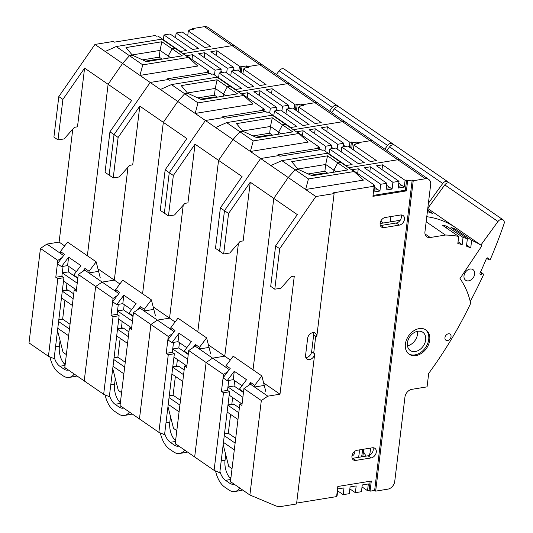 <?xml version="1.0" encoding="UTF-8"?>
<svg xmlns="http://www.w3.org/2000/svg" width="533" height="533" viewBox="0 0 533 533"><rect width="100%" height="100%" fill="white"/><g stroke="black" fill="none" stroke-linecap="round" stroke-linejoin="round"><path stroke-width="0.8" d="M336.709 495.71L337.103 495.643L337.915 488.901L344.005 487.908L343.185 494.657L349.275 493.671L350.088 486.922L356.177 485.936L355.358 492.685L349.855 488.888M343.185 494.657L337.682 490.866M355.358 492.685L361.447 491.692L362.26 484.95L368.35 483.957L367.53 490.706L362.027 486.915M405.093 180.314L404.28 187.063L398.191 188.049L399.01 181.3L376.511 165.81L382.594 164.824L405.093 180.314L406.612 180.067L407.638 180.767L412.202 180.027L374.639 490.427L370.075 491.166L371.301 481.046L337.829 486.476L336.603 496.596L296.648 503.079M263.655 385.539L254.527 387.018L250.437 384.2L243.941 388.564L241.895 405.433L239.85 404.027L230.463 481.625L249.89 495.004L275.288 505.67A18.448 13.645 -55.4 0 0 281.877 506.35L296.541 503.971L314.71 353.832A5.537 4.091 -55.4 0 1 311.698 358.729A5.537 4.091 -55.4 0 1 307.008 359.129A5.537 4.091 -55.4 0 1 305.582 355.318L307.621 338.448A5.537 4.091 -55.4 0 1 310.632 333.551A5.537 4.091 -55.4 0 1 315.323 333.145A5.537 4.091 -55.4 0 1 316.749 336.963L313.684 334.851L311.645 351.72A5.537 4.091 -55.4 0 1 305.815 357.576M374.639 490.427L375.665 491.126L387.837 489.154A7.375 5.457 -55.4 0 0 394.74 481.419L404.947 397.072A7.375 5.457 124.6 0 1 411.849 389.337L427.066 386.865L428.699 373.373A326.156 241.209 124.6 0 0 470.672 303.37A98.951 73.181 124.6 0 0 459.992 278.579L481.899 245.773A115.848 85.673 124.6 0 0 471.645 240.356L470.726 247.958A108.466 80.217 124.6 0 0 466.468 246.146L467.368 238.744A115.848 85.673 124.6 0 0 463.05 237.438L462.171 244.68A108.466 80.217 124.6 0 0 457.834 243.534L458.693 236.432A115.848 85.673 124.6 0 0 445.435 235.04L430.224 237.511L425.028 233.934M370.075 491.166L369.056 490.46L367.53 490.706M239.85 404.027L242.115 403.654M249.89 495.004L261.323 400.536L243.941 388.564M354.079 171.533L327.489 153.224L281.844 160.633L308.434 178.941L354.079 171.533L363.439 180.114L305.616 189.495L288.233 177.522L273.775 198.396L253.028 369.842L273.775 198.396L288.233 177.522L295.135 169.787L298.087 169.307L312.118 175.737L347.969 169.914L337.742 162.878L340.787 162.378L337.742 162.878L333.885 170.114L336.336 171.806M333.625 172.246L333.885 170.114L337.742 162.878L327.515 155.836L325.703 164.484L333.885 170.114L333.625 172.246M348.555 167.735L397.785 159.747A7.375 5.457 -55.4 0 1 401.156 160.413A7.375 5.457 124.6 0 0 397.785 159.747L348.555 167.735M428.765 179.428L207.883 27.323A7.375 5.457 124.6 0 0 204.512 26.65L232.121 45.665A7.375 5.457 -55.4 0 1 235.493 46.331A7.375 5.457 124.6 0 0 232.121 45.665L182.892 53.653L232.121 45.665L259.738 64.68L247.565 66.652L247.452 67.538L247.565 66.652L259.738 64.68A7.375 5.457 -55.4 0 1 263.102 65.346A7.375 5.457 124.6 0 0 259.738 64.68L287.347 83.688A7.375 5.457 -55.4 0 1 290.712 84.361A7.375 5.457 124.6 0 0 287.347 83.688L238.118 91.683L287.347 83.688L314.956 102.702L302.784 104.681L302.677 105.567L302.784 104.681L314.956 102.702A7.375 5.457 -55.4 0 1 318.321 103.375A7.375 5.457 124.6 0 0 314.956 102.702L342.566 121.717A7.375 5.457 -55.4 0 1 345.937 122.39A7.375 5.457 124.6 0 0 342.566 121.717L293.337 129.706L342.566 121.717L370.175 140.732L358.003 142.704L357.896 143.597L358.003 142.704L370.175 140.732A7.375 5.457 -55.4 0 1 373.546 141.405A7.375 5.457 124.6 0 0 370.175 140.732L425.401 178.755A7.375 5.457 -55.4 0 1 428.765 179.428A7.375 5.457 -55.4 0 1 430.671 184.518L424.954 231.755A7.375 5.457 124.6 0 0 426.853 236.839A7.375 5.457 124.6 0 0 430.224 237.511M445.435 235.04L426.16 221.768M425.401 178.755L413.228 180.734L375.665 491.126M448.406 333.791A3.691 2.732 -55.4 0 1 450.092 334.124A3.691 2.732 -55.4 0 1 450.245 338.708A3.691 2.732 -55.4 0 1 445.901 340.201A3.691 2.732 -55.4 0 1 445.088 339.095A3.691 2.732 -55.4 0 1 448.406 333.791M419.198 328.608A14.757 10.913 -55.4 0 1 425.934 329.947A14.757 10.913 -55.4 0 1 426.553 348.289A14.757 10.913 -55.4 0 1 409.197 354.252A14.757 10.913 -55.4 0 1 406.459 339.887A14.757 10.913 -55.4 0 1 419.198 328.608M481.899 245.773L427.766 208.496L480.879 245.073L497.975 221.508A4.424 3.271 -55.4 0 1 503.092 219.836A4.424 3.271 -55.4 0 1 503.991 223.94A424.681 314.07 124.6 0 1 490.08 260.004L488.215 259.384A1.306 0.966 -55.4 0 0 488.028 257.999A1.306 0.966 -55.4 0 0 486.296 258.905A424.681 314.07 124.6 0 1 480.08 273.043A1.286 0.946 -55.4 0 0 480.266 274.402A1.286 0.946 -55.4 0 0 481.912 273.656L480.306 272.543M426.773 216.704A115.848 85.673 -55.4 0 1 454.289 226.758A115.848 85.673 124.6 0 0 426.773 216.704M458.693 236.432L442.33 225.166A115.848 85.673 -55.4 0 1 446.687 226.172L463.05 237.438M467.368 238.744L451.005 227.478A115.848 85.673 -55.4 0 1 455.282 229.09L471.645 240.356M390.269 221.888L390.909 216.558L390.269 221.888M404.28 187.063L398.771 183.265M392.101 189.035L386.019 190.021L386.838 183.279L364.339 167.782L370.422 166.796L392.921 182.286L392.101 189.035L386.598 185.244M379.929 191.014L373.846 192L374.659 185.251L352.166 169.761L358.249 168.774L380.749 184.265L379.929 191.014L374.426 187.216M370.362 448.12A12.912 7.089 80.8 0 1 369.209 455.462M380.096 223.54L400.196 220.282M357.123 450.265L372.34 447.8A5.537 4.091 -55.4 0 1 374.866 448.3A5.537 4.091 -55.4 0 1 375.892 453.69A5.537 4.091 -55.4 0 1 371.115 457.92L355.897 460.392A5.537 4.091 -55.4 0 1 353.372 459.886A5.537 4.091 -55.4 0 1 352.346 454.502A5.537 4.091 -55.4 0 1 357.123 450.265M355.897 460.392L352.833 458.28L368.05 455.808A5.537 4.091 -55.4 0 0 372.987 447.747M352.833 458.28A5.537 4.091 -55.4 0 1 352.186 458.333M385.299 217.471L400.51 215.006A5.537 4.091 -55.4 0 1 403.041 215.505A5.537 4.091 -55.4 0 1 404.061 220.895A5.537 4.091 -55.4 0 1 399.29 225.126L384.073 227.591A5.537 4.091 -55.4 0 1 381.548 227.091A5.537 4.091 -55.4 0 1 380.522 221.701A5.537 4.091 -55.4 0 1 385.299 217.471M401.162 214.946A5.537 4.091 -55.4 0 1 396.219 223.014L381.002 225.479A5.537 4.091 -55.4 0 1 380.355 225.532M314.71 353.832L313.69 353.126L315.729 336.256M313.451 332.592A5.537 4.091 -55.4 0 1 313.684 334.851M316.749 336.963L334.104 193.572L315.842 196.537L279.698 248.711L275.608 245.893L270.704 286.381L274.795 289.199L279.698 248.711M274.795 289.199L280.884 288.213L291.238 276.607L294.283 276.114L279.992 394.2L267.819 396.172L261.323 400.536M455.282 229.09L455.135 230.323M470.726 247.958L466.635 245.147M446.687 226.172L446.461 228.011M462.171 244.68L458.054 241.735M390.063 187.629L386.232 188.249M370.422 166.796L369.842 171.579M402.235 185.651L398.404 186.27M382.594 164.824L382.021 169.601M377.884 189.601L374.059 190.228M358.249 168.774L357.67 173.551M380.749 184.265L386.838 183.279M407.638 180.767L406.413 190.894L372.94 196.324L374.166 186.204L373.14 185.497L374.659 185.251M406.612 180.067L405.393 190.188L373.047 195.438M392.921 182.286L399.01 181.3M406.413 190.894L405.393 190.188M370.168 481.226L369.056 490.46M334.104 193.572L333.078 192.873L374.166 186.204M412.202 180.027L413.228 180.734M315.842 196.537L305.616 189.495L308.434 178.941M250.257 182.199L243.148 240.903L240.11 241.396L229.756 253.002L223.667 253.988L228.564 213.5L250.257 182.199L297.294 214.592L275.608 245.893M279.992 394.2L263.622 382.927M267.819 396.172L254.527 387.018L254.727 385.332L250.637 382.514L248.271 385.659M221.448 391.349L227.531 390.363L229.576 391.768L223.494 392.754L221.448 391.349L223.487 374.479L227.818 371.574M242.888 397.278L227.944 386.985L228.737 380.415L227.531 390.363M223.487 374.479L206.104 362.507L212.6 358.149L229.277 369.635M184.631 365.998L175.244 443.596L194.672 456.974L206.104 362.507L188.722 350.534L186.677 367.404L184.631 365.998L186.89 365.631M208.436 347.509L199.302 348.988L212.6 358.149L224.773 356.171L212.6 358.149L206.104 362.507L194.672 456.974L214.099 470.353L223.494 392.754M327.515 155.836L291.664 161.652L298.087 169.307L295.135 169.787L288.233 177.522L260.624 158.514L278.886 155.549L260.624 158.514L224.473 210.682L260.624 158.514L250.397 151.472L253.208 140.919L298.86 133.51L285.561 124.356L282.517 124.849L285.561 124.356L272.27 115.201L226.625 122.61L239.917 131.764L242.868 131.285L256.893 137.707L292.744 131.891L282.517 124.849L278.659 132.091L281.111 133.776M297.834 169.008L325.703 164.484L324.883 171.233L327.742 173.198M208.403 344.898L224.773 356.171L238.431 243.275L224.773 356.171L230.329 360.002M228.564 213.5L224.473 210.682L219.576 251.17L224.473 210.682L220.382 207.87L215.485 248.351L223.667 253.988M230.889 478.108L229.07 476.855M229.576 391.768L219.776 472.744L214.099 470.353M363.806 452.184A12.912 7.089 -99.2 0 0 366.311 456.088M329.041 153.837L329.621 149.053L352.113 164.544L346.03 165.536L323.531 150.04L322.012 150.286L320.986 149.586L279.905 156.249L277.86 154.843L318.941 148.174L317.921 147.474L319.44 147.228L296.941 131.731L303.03 130.745L325.53 146.235L324.95 151.019M427.579 210.015L432.783 213.6A115.848 85.673 124.6 0 0 428.505 211.981L427.433 211.241M341.213 151.858L341.793 147.081L364.286 162.572L358.203 163.558L335.703 148.067L329.621 149.053M353.386 149.886L353.965 145.103L376.458 160.593L370.375 161.586L347.876 146.089L341.793 147.081M343.359 146.822L343.785 143.277L321.292 127.78L327.375 126.794L349.875 142.284L351.394 142.038L352.42 142.744L356.983 142.005L359.029 143.41L354.465 144.15L355.484 144.856L353.965 145.103M354.352 145.036L354.465 144.15M383.48 222.994L380.775 221.128M281.844 160.633L270.851 165.556M386.845 188.149A7.375 4.051 -99.2 0 0 386.858 185.424M308.194 173.938L321.839 171.726A7.375 2.872 -173.1 0 1 325.43 171.606M310.999 175.224L323.884 173.132L323.798 173.838M327.129 173.298A3.691 1.432 6.9 0 0 323.884 173.132M358.409 457.374A14.757 8.108 -99.2 0 0 359.089 454.129A14.757 8.108 -99.2 0 0 359.209 449.932M351.987 455.795L352.093 455.782A7.375 4.051 -99.2 0 0 355.005 451.311A7.375 4.051 -99.2 0 0 355.025 451.131M480.533 272.05L483.744 274.262L481.912 273.656M470.246 301.531A424.681 314.07 124.6 0 0 483.744 274.262M486.669 258.318L488.215 259.384M468.62 280.851A6.456 4.777 -55.4 0 1 465.675 280.265A6.456 4.777 -55.4 0 1 465.402 272.236A6.456 4.777 -55.4 0 1 472.998 269.631A6.456 4.777 -55.4 0 1 474.19 275.914A6.456 4.777 -55.4 0 1 468.62 280.851M417.439 331.333A11.066 8.188 -55.4 0 1 407.465 345.824M417.765 331.273A11.066 8.188 -55.4 0 1 422.822 332.279A11.066 8.188 -55.4 0 1 423.282 346.037A11.066 8.188 -55.4 0 1 410.263 350.514A11.066 8.188 -55.4 0 1 408.211 339.741A11.066 8.188 -55.4 0 1 417.765 331.273M408.698 353.885A14.757 10.913 124.6 0 0 425.534 347.589A14.757 10.913 124.6 0 0 425.407 329.614M503.092 219.836L449.919 183.219A4.424 3.271 124.6 0 0 444.795 184.884L497.975 221.508M427.786 208.336L444.795 184.884M242.015 385.712L233.254 379.683L234.273 371.248L246.546 379.696L239.444 389.123L243.534 391.935M233.254 379.683L227.171 380.669L234.273 371.248M250.437 384.2L250.637 382.514M225.892 367.304L226.099 365.611L230.189 368.43L223.08 377.85L227.171 380.669M265.88 391.788L261.836 375.912L254.727 385.332M261.836 375.912L233.201 356.191L226.099 365.611M224.273 435.628L235.126 443.103M237.984 419.484L227.131 412.009M239.923 488.135A22.133 12.159 80.8 0 1 234.773 491.513A22.133 12.159 80.8 0 1 228.784 489.907L224.693 487.089A22.133 12.159 80.8 0 1 215.552 470.965M239.377 407.958L234.034 404.274L227.944 405.267L238.797 412.742M241.642 403.734L229.17 395.146M223.454 442.377L234.307 449.852M219.922 471.545A14.757 8.108 -99.2 0 0 225.506 480.34L229.596 483.158A14.757 8.108 -99.2 0 0 233.594 484.23A14.757 8.108 -99.2 0 0 234.087 484.117M235.706 438.326L228.311 433.236L230.589 414.394M243.461 392.495L234.027 385.999L234.673 380.655M234.773 491.513L240.863 490.527A22.133 12.159 -99.2 0 0 242.615 489.987M234.034 404.274A3.691 2.025 -99.2 0 0 233.034 404.007L227.997 404.827M231.822 404.207L232.635 397.525M232.028 468.687L228.73 466.415L223.18 444.622M230.809 478.747A14.757 8.108 80.8 0 1 225.046 460.226L225.726 454.616M224.486 433.855L228.311 433.236M227.944 386.985L234.027 385.999M193.046 347.629L195.418 344.485L199.509 347.303L199.302 348.988L195.211 346.177L188.722 350.534M298.86 133.51L308.214 142.084L250.397 151.472L233.014 139.499L218.557 160.366L197.803 331.819L218.557 160.366L233.014 139.499L239.917 131.764L253.208 140.919M278.406 134.216L278.659 132.091L282.517 124.849L272.296 117.806L270.478 126.454L278.659 132.091L278.406 134.216M345.371 146.495L343.552 145.243M333.198 148.474L331.373 147.215M320.007 149.746L319.2 149.193M331.186 148.8L331.613 145.249L309.113 129.759L315.203 128.766L337.702 144.263L337.123 149.04M315.203 128.766L314.623 133.55M349.875 142.284L349.295 147.068M327.375 126.794L326.796 131.571M319.12 149.886L319.44 147.228M303.03 130.745L302.451 135.529M325.53 146.235L331.613 145.249M351.394 142.038L350.674 148.014M337.702 144.263L343.785 143.277M318.727 149.953L318.941 148.174M352.42 142.744L351.693 148.72M356.983 142.005L356.77 143.777M195.031 144.17L187.929 202.873L184.884 203.366L174.531 214.972L168.448 215.958L173.345 175.477L195.031 144.17L242.075 176.563L220.382 207.87M166.223 353.319L172.312 352.333L174.358 353.745L168.268 354.731L166.223 353.319L168.268 336.45L172.599 333.545M187.663 359.249L172.719 348.962L173.518 342.386L172.312 352.333M168.268 336.45L150.879 324.484L157.375 320.12L174.058 331.606M129.412 327.968L120.018 405.566L139.453 418.951L150.879 324.484L133.497 312.511L131.458 329.381L129.412 327.968L131.671 327.602M153.211 309.48L144.083 310.966L157.375 320.12L169.547 318.141L157.375 320.12L150.879 324.484L139.453 418.951L158.881 432.33L168.268 354.731M272.296 117.806L236.445 123.623L242.868 131.285L239.917 131.764L233.014 139.499L205.405 120.485L223.66 117.52L205.405 120.485L169.254 172.659L205.405 120.485L195.178 113.442L197.99 102.889L243.634 95.48L230.343 86.326L227.298 86.819L230.343 86.326L217.051 77.172L171.399 84.58L184.698 93.735L187.643 93.255L201.674 99.684L237.525 93.861L227.298 86.819L223.44 94.061L225.892 95.753M242.608 130.978L270.478 126.454L269.665 133.203L272.523 135.175M153.184 306.875L169.547 318.141L183.212 205.245L169.547 318.141L175.11 321.972M173.345 175.477L169.254 172.659L164.357 213.147L169.254 172.659L165.163 169.84L160.266 210.328L168.448 215.958M175.67 440.078L173.851 438.826M174.358 353.745L164.557 434.715L158.881 432.33M273.815 115.808L274.395 111.024L296.894 126.521L290.811 127.507L268.312 112.017L266.786 112.263L265.767 111.557L224.686 118.226L223.66 117.52L222.641 116.814L263.722 110.151L262.696 109.445L264.221 109.198L241.722 93.708L247.812 92.715L270.304 108.212L269.731 112.989M285.988 113.829L286.567 109.052L309.067 124.542L302.984 125.535L280.485 110.038L274.395 111.024M298.167 111.857L298.74 107.073L321.239 122.57L315.156 123.556L292.657 108.066L286.567 109.052M288.133 108.799L288.566 105.248L266.067 89.757L272.156 88.764L294.649 104.261L296.175 104.015L297.194 104.715L301.758 103.975L303.803 105.381L299.24 106.127L300.266 106.827L298.74 107.073M299.133 107.013L299.24 106.127M226.625 122.61L215.625 127.527M331.706 148.714A7.375 4.051 -99.2 0 0 331.633 147.394M252.975 135.915L266.62 133.696A7.375 2.872 -173.1 0 1 270.211 133.583M255.78 137.194L268.665 135.109L268.579 135.815M271.91 135.269A3.691 1.432 6.9 0 0 268.665 135.109M447.873 181.806L394.7 145.189A4.424 3.271 124.6 0 0 389.576 146.861L442.75 183.479A4.424 3.271 -55.4 0 1 447.873 181.806A4.424 3.271 -55.4 0 1 448.706 182.786M442.75 183.479L428.399 203.26M386.878 150.579L389.576 146.861M186.79 347.683L178.035 341.653L179.055 333.218L191.327 341.673L184.218 351.094L188.309 353.912M178.035 341.653L171.946 342.646L179.055 333.218M195.211 346.177L195.418 344.485M170.673 329.274L170.873 327.588L174.964 330.407L167.855 339.827L171.946 342.646M210.662 353.765L206.617 337.882L199.509 347.303M206.617 337.882L177.982 318.168L170.873 327.588M169.048 397.605L179.901 405.08M182.759 381.461L171.906 373.986M184.698 450.112A22.133 12.159 80.8 0 1 179.554 453.483A22.133 12.159 80.8 0 1 173.558 451.877L169.467 449.059A22.133 12.159 80.8 0 1 160.333 432.936M184.158 369.929L178.808 366.251L172.725 367.237L183.579 374.712M186.423 365.705L173.951 357.117M168.235 404.347L179.088 411.822M164.704 433.522A14.757 8.108 -99.2 0 0 170.287 442.317L174.378 445.128A14.757 8.108 -99.2 0 0 178.375 446.201A14.757 8.108 -99.2 0 0 178.868 446.094M180.48 400.296L173.092 395.206L175.37 376.371M188.242 354.472L178.808 347.969L179.454 342.632M179.554 453.483L185.644 452.497A22.133 12.159 -99.2 0 0 187.389 451.964M178.808 366.251A3.691 2.025 -99.2 0 0 177.809 365.984L172.779 366.797M176.603 366.178L177.409 359.502M176.809 430.664L173.505 428.385L167.962 406.599M175.59 440.718A14.757 8.108 80.8 0 1 169.827 422.196L170.5 416.586M169.261 395.826L173.092 395.206M172.719 348.962L178.808 347.969M137.827 309.6L140.199 306.462L144.29 309.28L144.083 310.966L139.992 308.147L133.497 312.511M243.634 95.48L252.995 104.062L195.178 113.442L177.789 101.47L163.331 122.343L142.584 293.79L163.331 122.343L177.789 101.47L184.698 93.735L197.99 102.889M223.18 96.193L223.44 94.061L227.298 86.819L217.071 79.777L215.259 88.431L223.44 94.061L223.18 96.193M290.152 108.472L288.326 107.213M277.979 110.444L276.154 109.192M264.781 111.717L263.982 111.164M275.961 110.771L276.394 107.22L253.895 91.729L259.984 90.743L282.477 106.234L281.904 111.017M259.984 90.743L259.404 95.52M294.649 104.261L294.076 109.038M272.156 88.764L271.577 93.548M263.895 111.863L264.221 109.198M247.812 92.715L247.232 97.499M270.304 108.212L276.394 107.22M296.175 104.015L295.449 109.985M282.477 106.234L288.566 105.248M263.509 111.923L263.722 110.151M297.194 104.715L296.475 110.691M301.758 103.975L301.545 105.754M139.813 106.14L132.71 164.85L129.666 165.343L119.312 176.943L113.223 177.935L118.126 137.447L139.813 106.14L186.85 138.54L165.163 169.84M111.004 315.296L117.093 314.31L119.139 315.716L113.049 316.702L111.004 315.296L113.043 298.427L117.373 295.515M132.444 321.226L117.5 310.932L118.293 304.363L117.093 314.31M113.043 298.427L95.66 286.454L102.156 282.09L118.839 293.576M74.187 289.945L64.799 367.543L84.227 380.922L95.66 286.454L78.278 274.482L76.232 291.351L74.187 289.945L76.452 289.579M97.992 271.457L88.864 272.936L102.156 282.09L114.328 280.118L102.156 282.09L95.66 286.454L84.227 380.922L103.662 394.3L113.049 316.702M217.071 79.777L181.22 85.6L187.643 93.255L184.698 93.735L177.789 101.47L150.179 82.455L168.441 79.497L150.179 82.455L114.035 134.629L150.179 82.455L139.952 75.413L142.771 64.866L188.416 57.457L175.124 48.303L172.079 48.796L175.124 48.303L161.825 39.142L116.181 46.551L129.472 55.712L132.424 55.232L146.455 61.655L182.306 55.838L172.079 48.796L168.221 56.038L170.673 57.724M187.389 92.955L215.259 88.431L214.439 95.174L217.297 97.146M97.959 268.845L114.328 280.118L127.993 167.222L114.328 280.118L119.892 283.942M118.126 137.447L114.035 134.629L109.132 175.117L114.035 134.629L109.945 131.811L105.041 172.299L113.223 177.935M120.445 402.055L118.626 400.803M119.139 315.716L109.338 396.685L103.662 394.3M218.597 77.778L219.176 73.001L241.676 88.491L235.586 89.477L213.087 73.987L211.568 74.234L210.548 73.527L169.461 80.197L168.441 79.497L167.415 78.791L208.503 72.122L207.477 71.415L208.996 71.169L186.503 55.679L192.586 54.692L215.085 70.183L214.506 74.966M230.769 75.806L231.349 71.022L253.848 86.519L247.758 87.505L225.259 72.015L219.176 73.001M242.941 73.827L243.521 69.05L266.02 84.54L259.931 85.527L237.438 70.036L231.349 71.022M232.914 70.769L233.347 67.218L210.848 51.728L216.931 50.742L239.43 66.232L240.949 65.985L241.975 66.692L246.539 65.945L247.565 66.652L248.585 67.358L244.021 68.097L245.04 68.804L243.521 69.05M243.914 68.984L244.021 68.097M171.399 84.58L160.406 89.497M276.487 110.691A7.375 4.051 -99.2 0 0 276.414 109.365M197.75 97.885L211.401 95.674A7.375 2.872 -173.1 0 1 214.992 95.554M200.555 99.171L213.447 97.079L213.36 97.786M216.684 97.246A3.691 1.432 6.9 0 0 213.447 97.079M392.654 143.783L339.474 107.166A4.424 3.271 124.6 0 0 334.358 108.832L387.531 145.449A4.424 3.271 -55.4 0 1 392.654 143.783A4.424 3.271 -55.4 0 1 393.487 144.756M387.531 145.449L384.833 149.173M331.653 112.556L334.358 108.832M131.571 309.66L122.817 303.63L123.836 295.195L136.108 303.643L128.999 313.064L133.09 315.882M122.817 303.63L116.727 304.616L123.836 295.195M139.992 308.147L140.199 306.462M115.448 291.245L115.654 289.559L119.745 292.377L112.636 301.798L116.727 304.616M155.436 315.736L151.392 299.852L144.29 309.28M151.392 299.852L122.763 280.138L115.654 289.559M113.829 359.575L124.682 367.05M127.54 343.432L116.687 335.957M129.479 412.082A22.133 12.159 80.8 0 1 124.336 415.46A22.133 12.159 80.8 0 1 118.339 413.855L114.249 411.036A22.133 12.159 80.8 0 1 105.114 394.913M128.933 331.906L123.589 328.221L117.5 329.207L128.36 336.683M131.205 327.682L118.726 319.087M113.009 366.324L123.863 373.8M109.485 395.493A14.757 8.108 -99.2 0 0 115.061 404.287L119.152 407.105A14.757 8.108 -99.2 0 0 123.15 408.171A14.757 8.108 -99.2 0 0 123.643 408.065M125.262 362.267L117.866 357.177L120.152 338.342M133.023 316.442L123.583 309.946L124.229 304.603M124.336 415.46L130.418 414.467A22.133 12.159 -99.2 0 0 132.171 413.934M123.589 328.221A3.691 2.025 -99.2 0 0 122.59 327.955L117.553 328.774M121.384 328.148L122.19 321.472M121.584 392.634L118.286 390.363L112.743 368.57M120.371 402.695A14.757 8.108 80.8 0 1 114.602 384.173L115.281 378.557M114.042 357.803L117.866 357.177M117.5 310.932L123.583 309.946M82.608 271.577L84.974 268.432L89.064 271.25L88.864 272.936L84.774 270.118L78.278 274.482M188.416 57.457L197.776 66.032L139.952 75.413L122.57 63.447L108.112 84.314L87.365 255.76L108.112 84.314L122.57 63.447L129.472 55.712L142.771 64.866M167.962 58.164L168.221 56.038L172.079 48.796L161.852 41.754L160.04 50.402L168.221 56.038L167.962 58.164M234.933 70.443L233.108 69.19M222.761 72.421L220.935 71.162M209.562 73.687L208.763 73.141M220.742 72.748L221.175 69.197L198.676 53.7L204.759 52.714L227.258 68.211L226.678 72.988M204.759 52.714L204.179 57.497M239.43 66.232L238.851 71.016M216.931 50.742L216.358 55.519M208.676 73.834L208.996 71.169M192.586 54.692L192.007 59.469M215.085 70.183L221.175 69.197M240.949 65.985L240.23 71.962M227.258 68.211L233.347 67.218M208.283 73.9L208.503 72.122M241.975 66.692L241.249 72.668M246.539 65.945L246.326 67.724M84.594 68.117L77.485 126.821L74.447 127.314L64.093 138.92L58.004 139.906L62.901 99.418L84.594 68.117L131.631 100.51L109.945 131.811M55.785 277.267L61.868 276.281L63.913 277.686L57.831 278.679L55.785 277.267L57.824 260.397L62.154 257.492M77.225 283.196L62.274 272.903L63.074 266.333L61.868 276.281M57.824 260.397L40.441 248.425L46.937 244.067L63.614 255.554M63.913 277.686L54.113 358.662L48.436 356.277L29.009 342.892L40.441 248.425M48.436 356.277L57.831 278.679M161.852 41.754L126.001 47.57L132.424 55.232L129.472 55.712L122.57 63.447L94.961 44.432L113.223 41.467L114.242 42.174L155.323 35.504L156.349 36.211L157.868 35.964L180.367 51.454L186.45 50.468L163.957 34.971L163.378 39.755M132.171 54.926L160.04 50.402L159.22 57.151L162.079 59.116M46.937 244.067L59.11 242.089L72.768 129.193M58.004 139.906L53.913 137.088L58.81 96.606L94.961 44.432M65.226 364.026L63.407 362.773M175.55 37.776L176.13 32.999L198.622 48.49L192.54 49.476L170.04 33.985L163.957 34.971M187.723 35.804L188.302 31.021L210.795 46.518L204.712 47.504L182.213 32.007L176.13 32.999M192.233 29.515L192.34 28.629L204.512 26.65M192.34 28.629L193.366 29.328L188.802 30.068L189.821 30.774L188.302 31.021M188.689 30.961L188.802 30.068M59.11 242.089L64.666 245.92M116.181 46.551L105.188 51.474M62.901 99.418L58.81 96.606M221.262 72.661A7.375 4.051 -99.2 0 0 221.195 71.342M142.531 59.856L156.176 57.644A7.375 2.872 -173.1 0 1 159.767 57.524M145.336 61.142L158.221 59.05L158.134 59.756M161.466 59.216A3.691 1.432 6.9 0 0 158.221 59.05M337.429 105.754L284.256 69.137A4.424 3.271 124.6 0 0 279.132 70.809L332.312 107.426A4.424 3.271 -55.4 0 1 337.429 105.754A4.424 3.271 -55.4 0 1 338.268 106.733M332.312 107.426L329.607 111.144M276.434 74.527L279.132 70.809M76.352 271.63L67.591 265.601L68.61 257.166L80.883 265.614L73.781 275.041L77.871 277.86M67.591 265.601L61.508 266.587L68.61 257.166M84.774 270.118L84.974 268.432M60.229 253.222L60.436 251.536L64.526 254.348L57.417 263.775L61.508 266.587M100.217 277.713L96.173 261.83L89.064 271.25M96.173 261.83L67.538 242.109L60.436 251.536M58.61 321.546L69.463 329.021M72.321 305.409L61.468 297.934M74.26 374.053A22.133 12.159 80.8 0 1 69.11 377.431A22.133 12.159 80.8 0 1 63.114 375.825L59.03 373.007A22.133 12.159 80.8 0 1 49.889 356.883M73.714 293.876L68.371 290.199L62.281 291.185L73.134 298.66M75.979 289.652L63.507 281.064M57.791 328.295L68.644 335.77M54.259 357.463A14.757 8.108 -99.2 0 0 59.843 366.258L63.933 369.076A14.757 8.108 -99.2 0 0 67.931 370.149A14.757 8.108 -99.2 0 0 68.424 370.035M70.036 324.244L62.647 319.154L64.926 300.319M77.798 278.419L68.364 271.917L69.01 266.58M69.11 377.431L75.2 376.445A22.133 12.159 -99.2 0 0 76.952 375.912M68.371 290.199A3.691 2.025 -99.2 0 0 67.371 289.925L62.334 290.745M66.159 290.125L66.971 283.449M66.365 354.605L63.067 352.333L57.517 330.54M65.146 364.665A14.757 8.108 80.8 0 1 59.383 346.144L60.062 340.534M58.823 319.773L62.647 319.154M62.274 272.903L68.364 271.917M371.115 457.92L368.05 455.808M399.29 225.126L396.219 223.014M384.073 227.591L381.002 225.479M313.69 353.126L311.645 351.72M362.253 449.432A14.757 8.108 80.8 0 1 361.454 456.881M229.596 483.158L232.102 482.751M221.222 460.845L225.046 460.226M225.506 480.34L230.722 479.493M174.378 445.128L176.883 444.722M165.996 422.816L169.827 422.196M170.287 442.317L175.497 441.471M119.152 407.105L121.657 406.699M110.777 384.793L114.602 384.173M115.061 404.287L120.278 403.441M63.933 369.076L66.438 368.669M55.559 346.763L59.383 346.144M59.843 366.258L65.059 365.411M363.879 449.172L362.786 456.661"/></g></svg>
